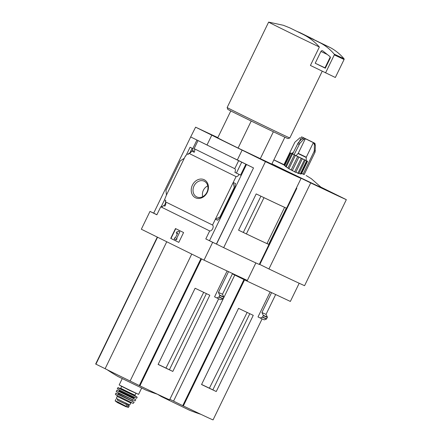 <?xml version="1.0" encoding="UTF-8"?>
<svg xmlns="http://www.w3.org/2000/svg" width="442" height="442" viewBox="0 0 442 442"><rect width="100%" height="100%" fill="white"/><g stroke="black" fill="none" stroke-linecap="round" stroke-linejoin="round"><path stroke-width="0.66" d="M162.22 206.757L161.374 206.342L162.236 206.751M164.186 205.79L165.767 202.535M161.374 206.342L164.535 199.839M161.849 206.646L162.159 206.79L161.849 206.646A3.276 1.851 -63.8 0 1 160.744 206.795L156.86 214.79L149.987 211.403L141.335 229.221L204.022 260.134L247.343 280.477L255.868 262.924L247.045 281.095L290.361 301.438L299.19 283.25M204.022 260.134L212.674 242.315L205.801 238.923L209.685 230.923A3.276 1.851 116.2 0 0 212.652 228.707A3.276 1.851 116.2 0 0 212.541 225.044L165.22 201.712A3.276 1.851 -63.8 0 1 164.877 206.143L163.562 205.497L164.894 206.121M163.562 205.497A3.276 1.851 -63.8 0 1 162.148 206.795M165.22 201.712L165.822 200.475L164.507 199.823L166.441 195.066L165.971 190.292L180.259 160.866L184.281 158.319L166.441 195.066M189.734 153.17L192.132 148.241M186.855 153.877L190.082 147.23L193.093 148.727L192.314 150.33L193.629 150.976L193.242 151.772L191.706 151.053A3.276 1.851 -63.8 0 1 188.74 153.269L188.137 154.507L186.822 153.86L188.148 154.485M185.778 156.009L185.474 155.86L185.784 156.004L186.822 153.86M185.474 155.86L184.281 158.319M192.789 148.578L196.933 140.037L197.563 140.335L190.69 136.943L195.602 127.174L211.779 135.153A34.156 0.304 25.9 0 0 242.117 150.114L265.449 161.617A61.482 0.547 25.9 0 0 301.079 178.353L277.747 166.849A34.156 0.304 25.9 0 0 271.913 163.905M204.204 179.75A10.011 8.265 115.2 0 1 204.06 196.43A10.011 8.265 115.2 0 1 191.226 190.099A10.011 8.265 115.2 0 1 204.204 179.75M212.541 225.044L236.061 176.607L188.74 153.269M149.987 211.403L153.689 213.138L190.69 136.943M153.689 213.138L156.893 214.724M236.061 176.607A3.276 1.851 116.2 0 0 239.028 174.386L234.879 172.341A3.276 1.851 116.2 0 0 234.768 168.684L194.121 148.639A3.276 1.851 -63.8 0 1 194.231 152.297L191.706 151.053M193.242 151.772L194.248 152.269M234.768 168.684L238.652 160.684L196.933 140.037M209.685 230.923L160.744 206.795M251.216 121.042L238.1 148.053L223.381 140.799L217.724 137.871L230.796 110.953M203.734 292.267L165.96 368.081L158.153 364.363M206.381 293.615L169.402 369.777L165.96 368.081M95.66 364.026L157.291 237.094L95.66 364.026L105.119 368.694A33.885 0.298 25.9 0 0 130.114 381.021L139.904 385.844A54.648 0.486 25.9 0 0 169.618 399.8L218.674 298.775L169.618 399.8M227.116 270.979L214.569 296.831L216.773 297.908L218.923 297.101L219.812 295.494L218.436 292.405L228.52 271.642M172.822 371.429L209.817 295.234A54.648 0.486 -154.1 0 1 195.11 288.245L158.109 364.44A54.648 0.486 -154.1 0 0 172.822 371.429L169.402 369.777M232.553 273.532L222.508 294.212A56.289 0.497 -154.1 0 1 218.436 292.405M216.773 297.908A57.245 0.508 -154.1 0 0 220.84 299.715L222.978 298.902L223.867 297.295L222.508 294.212M313.682 39.393L300.306 32.796L313.682 39.393M296.582 31.205L300.306 32.796M217.845 137.622L195.602 127.174M212.674 242.315L216.381 244.056L253.52 167.921L216.519 244.117L223.674 247.647L265.449 161.617M198.005 140.639L194.121 148.639M253.377 167.855L238.652 160.684M190.828 137.009L207.005 144.987A34.156 0.304 -154.1 0 0 237.343 159.943L253.52 167.921M245.874 164.17L240.564 175.109L239.028 174.386M235.028 187.695L234.249 187.491L233.221 182.452L235.525 183.535L235.161 184.181L235.028 187.695L220.619 217.376L219.967 216.917L215.381 219.199L217.685 220.282L217.956 219.613L220.619 217.376M205.801 238.923L216.381 244.056M246.503 164.468L209.502 240.663M234.249 187.491L219.967 216.917M170.722 238.382L175.496 228.553L183.585 232.542L178.811 242.371L170.722 238.382L178.811 242.365M207.005 144.987L211.779 135.153M237.343 159.943L242.117 150.114M259.31 264.382L301.079 178.353L259.31 264.382A61.482 0.547 25.9 0 1 223.674 247.647M243.978 232.73L238.57 230.188L256.189 193.911A61.482 0.547 25.9 0 0 286.311 208.06L268.697 244.338L267.012 243.548M238.57 230.188A61.482 0.547 25.9 0 0 268.697 244.338M284.875 137.208L271.802 164.131L238.1 148.053M260.924 196.182L243.332 232.415L246.382 233.917A61.482 0.547 25.9 0 0 266.99 243.597L284.598 207.342L284.267 207.176M263.001 197.176L263.985 197.662L246.382 233.917M263.985 197.662A61.482 0.547 25.9 0 0 284.598 207.342M175.739 228.669L170.966 238.498M176.319 238.476L176.822 238.724L176.225 239.951L174.203 238.956L174.8 237.73L175.308 237.978L177.745 232.956L176.607 233.47L176.314 232.249L178.59 231.216L179.844 231.829L176.562 238.592L179.844 231.829M178.59 231.216L179.601 231.713M176.225 239.951L177.065 238.84M174.8 237.73L175.308 237.973M176.607 233.47L177.601 233.243M234.879 172.341L240.564 175.109M241.73 162.126L236.415 173.065M303.201 34.47L289.825 27.874L303.201 34.47C309.295 37.537 314.682 41.719 319.367 47.012A34.841 0.309 -154.1 0 1 286.228 30.957A34.841 0.309 -154.1 0 1 268.625 22.1A34.841 0.309 -154.1 0 1 268.637 22.1L227.149 107.516A34.841 0.309 -154.1 0 1 227.149 107.516A34.841 0.309 -154.1 0 0 258.355 123.014A34.841 0.309 -154.1 0 0 289.825 137.954A34.841 0.309 -154.1 0 0 289.83 137.954L322.218 71.256M283.388 25.293L289.825 27.874M319.367 47.012L310.417 65.444A34.841 0.309 25.9 0 0 310.914 65.681L335.34 77.499L344.08 59.493A0.685 0.564 -64.8 0 0 344.025 58.747A68.311 56.366 -64.8 0 0 330.406 47.648L300.4 33.084A68.311 56.366 -64.8 0 0 300.24 33.012M289.825 137.954L288.002 138.589A33.476 0.298 -154.1 0 1 257.763 124.23A33.476 0.298 -154.1 0 1 227.779 109.345L227.149 107.522M273.377 131.766L260.261 158.772M310.417 65.438L310.914 65.681M325.555 72.902L334.296 54.902A0.685 0.564 -64.8 0 0 334.246 54.156A68.311 56.366 -64.8 0 0 320.627 43.051L330.406 47.648M320.627 43.051L300.4 33.084M315.212 63.234L325.323 68.217L330.196 58.189A1.365 1.127 -64.8 0 0 329.947 56.565L322.699 50.847A1.365 1.127 -64.8 0 0 320.925 51.471L315.212 63.234L325.411 68.035M330.257 56.985L324.992 67.825M204.303 181.242A8.707 7.183 115.2 0 1 204.491 181.342A8.707 7.183 115.2 0 1 207 192.126A8.707 7.183 115.2 0 1 197.099 197.082A8.707 7.183 115.2 0 1 193.944 186.137A8.707 7.183 115.2 0 1 204.303 181.242M202.712 196.69A8.16 6.735 115.2 0 1 207.773 185.911M166.756 241.757L105.119 368.694M191.751 254.084L130.114 381.021M157.518 394.258A204.939 204.939 0 0 1 145.982 390.098L117.953 376.49A204.939 204.939 0 0 1 107.13 369.711M128.075 407.065C128.871 407.518 128.655 407.502 127.429 407.016L117.854 401.982L115.141 400.9L117.528 402.634L125.699 406.601L128.379 407.364L129.285 405.867L117.235 399.993M127.959 405.181L129.285 405.867M130.744 403.016L129.821 404.922L123.031 401.701L116.301 398.358L117.224 396.452L130.744 403.016L131.561 402.668M128.401 404.281L127.942 405.226L120.152 401.496L117.224 400.021L117.683 399.076M300.151 137.606L294.864 142.208L283.963 164.662L284.571 164.96M284.455 165.197L273.847 159.927M273.88 159.849L283.979 164.628M304.201 174.524L301.621 173.491M306.19 160.54L306.273 157.219L313.367 142.611L305.334 138.727L303.632 139.423L299.891 143.302L298.372 142.556L302.113 138.678L303.82 137.976L301.621 136.854L315.102 143.396L314.417 143.103L315.428 145.114L315.063 152.142L304.162 174.596L301.671 173.391M301.422 173.91L307.566 161.253L301.427 173.794M284.637 165.711L290.753 153.114L290.477 152.965L284.416 165.452L284.637 165.711C286.112 166.402 286.41 166.667 285.532 166.501L286.189 167.004C287.665 167.584 288.228 167.971 287.88 168.17L295.775 172.408C295.963 172.087 296.665 172.369 297.886 173.253L298.809 173.568C298.383 172.977 298.875 173.104 300.289 173.96L300.82 174.032L307.118 161.059L306.378 160.695L307.56 161.253M271.946 163.833A36.89 0.326 25.9 0 0 305.146 179.944A36.89 0.326 25.9 0 0 321.262 187.447L311.267 178.645L306.151 175.529M247.172 312.367L209.398 388.181L201.591 384.457M249.818 313.715L212.84 389.877L209.398 388.181M169.855 399.319A33.885 0.298 25.9 0 0 173.551 401.121L183.342 405.944A54.648 0.486 25.9 0 0 213.055 419.9L262.112 318.875L213.055 419.9M270.139 291.941L258.006 316.925L260.244 318.025L262.559 317.085L263.305 315.544L262.559 317.085M216.254 391.529L253.255 315.334A54.648 0.486 -154.1 0 1 238.547 308.345L201.546 384.54A54.648 0.486 -154.1 0 0 216.254 391.529L212.84 389.877M232.387 273.869L247.045 281.095M275.659 294.532L266.034 314.35L267.388 317.113A58.874 0.525 -154.1 0 1 263.283 315.284L263.305 315.544M263.283 315.284L261.907 312.522L271.576 292.615M260.244 318.025A57.245 0.508 -154.1 0 0 264.36 319.853L266.493 319.041L267.388 317.113M266.034 314.35A56.289 0.497 -154.1 0 1 261.907 312.522M259.697 264.399L259.377 264.239L259.697 264.399L296.836 188.264L259.835 264.465L268.935 268.951L310.709 182.922A92.256 0.818 25.9 0 0 346.34 199.657L321.063 187.193A34.156 0.304 25.9 0 0 321.002 187.159M285.361 170.601L310.709 182.922M271.929 163.871A34.156 0.304 25.9 0 0 285.433 170.457M268.935 268.951A92.256 0.818 25.9 0 0 304.571 285.687L346.34 199.657M234.774 275.04L173.551 401.121M200.955 414.353A204.939 204.939 0 0 1 189.419 410.198L161.391 396.584A204.939 204.939 0 0 1 157.474 394.242M284.444 165.225L290.416 152.915L307.566 161.253M300.289 173.96L306.654 160.849L307.118 161.059M298.809 173.568L305.295 160.208L304.974 160.043L306.654 160.849M297.886 173.253L304.422 159.794L305.295 160.208M295.775 172.408L302.311 158.783L304.422 159.794M294.626 171.894L301.24 158.269L302.372 158.816M292.261 170.722L298.869 157.12L301.24 158.269M291.09 170.093L297.67 156.54L298.869 157.12M288.88 168.8L295.378 155.418L297.67 156.54M287.88 168.17L294.322 154.899L295.378 155.418M286.189 167.004L292.505 153.998L294.322 154.899M285.532 166.501L291.775 153.634L292.505 153.998M291.775 153.634L290.753 153.114M315.389 150.783L314.339 150.291L314.384 144.622L313.367 142.611M305.334 138.727L298.239 153.335L296.107 155.606M314.339 150.291L314.019 151.65L303.118 174.104M294.145 154.656L299.891 143.302M298.372 142.556L292.615 153.938M201.541 258.907L139.904 385.844M235.525 183.535L235.155 184.297M218.044 219.541L217.685 220.282M234.857 187.778L220.569 217.199M334.296 54.902L344.08 59.493M334.246 54.156L344.025 58.747M320.925 51.471L327.257 54.443M223.867 296.974A58.874 0.525 -154.1 0 1 219.812 295.173M223.867 297.295A59.024 0.525 -154.1 0 1 219.812 295.494M223.177 298.72A59.024 0.525 -154.1 0 1 219.121 296.919M222.978 298.902A58.919 0.525 -154.1 0 1 218.923 297.101M157.562 237.221L95.92 364.164M200.95 258.62L139.313 385.557M127.429 407.016L128.219 405.386M126.064 406.38L126.854 404.745M141.639 388.082L138.589 394.374L128.837 389.745L119.169 384.943L122.224 378.656M134.141 392.43L120.975 386.065L134.141 392.43M135.86 393.419L134.992 395.209L127.832 391.811L120.738 388.286L121.605 386.496M134.992 395.209L135.169 395.894L120.102 388.573M117.799 387.772L137.213 397.198L135.053 395.778L118.235 387.667L117.832 387.717L117.285 388.894L136.644 398.297L117.285 388.894M133.915 397.043L119.959 390.264M134.677 397.496L133.86 397.85L119.357 390.805L119.18 391.176L133.766 398.551L119.18 391.176M116.671 390.424L135.827 399.728L116.931 390.374L116.207 391.728L135.086 400.894L116.207 391.728M132.821 399.861L118.423 392.866M132.793 399.922L118.473 393.258L118.113 393.999L132.208 401.137M132.197 401.132L117.81 394.142M115.727 393.319L134.147 402.237L115.787 393.242L115.406 394.573L132.992 403.358L115.406 394.573M128.003 400.839L120.633 397.259M125.76 404.215L126.23 403.242M125.904 404.281L126.373 403.314M127.744 405.143L128.208 404.187M127.655 405.104L128.119 404.148M120.898 403.695L115.666 401.115M244.559 279.869L183.342 405.944M267.382 317.433A59.024 0.525 -154.1 0 1 263.294 315.61M266.692 318.859A59.024 0.525 -154.1 0 1 262.603 317.036M266.493 319.041A58.919 0.525 -154.1 0 1 262.393 317.212M243.967 279.576L182.75 405.657M312.118 141.888L302.98 137.468L312.118 141.888M315.428 145.114L314.384 144.622M306.273 157.219L298.239 153.335M306.207 157.49L298.085 153.562M303.632 139.423L302.113 138.678M315.063 152.142L314.019 151.65M299.107 144.446L297.588 143.694M290.609 199.922A4.519 2.553 116.2 0 0 291.112 199.038A4.519 2.553 116.2 0 0 291.493 198.093M264.233 254.244A4.519 2.553 116.2 0 0 264.736 253.36A4.519 2.553 116.2 0 0 265.117 252.415M313.599 39.349L313.919 39.515M283.394 25.293L268.637 22.1M115.141 400.9L115.881 399.38M138.589 394.374L128.92 390.087L119.169 384.943M120.086 388.568L120.738 388.286M137.213 397.198L136.644 398.297M119.13 389.949L119.357 390.805M133.86 397.85L133.683 398.214M135.827 399.728L135.086 400.894M118.39 392.927L118.473 393.258M132.484 400.065L132.125 400.8M117.799 394.142L118.113 393.999M134.13 402.259L133.346 403.286M116.997 395.59L117.224 396.452M125.699 406.601L117.528 402.634M301.621 136.854L299.344 141.55M293.405 152.313L291.676 153.484M291.609 197.867L290.499 200.149M265.233 252.189L264.123 254.47"/></g></svg>
